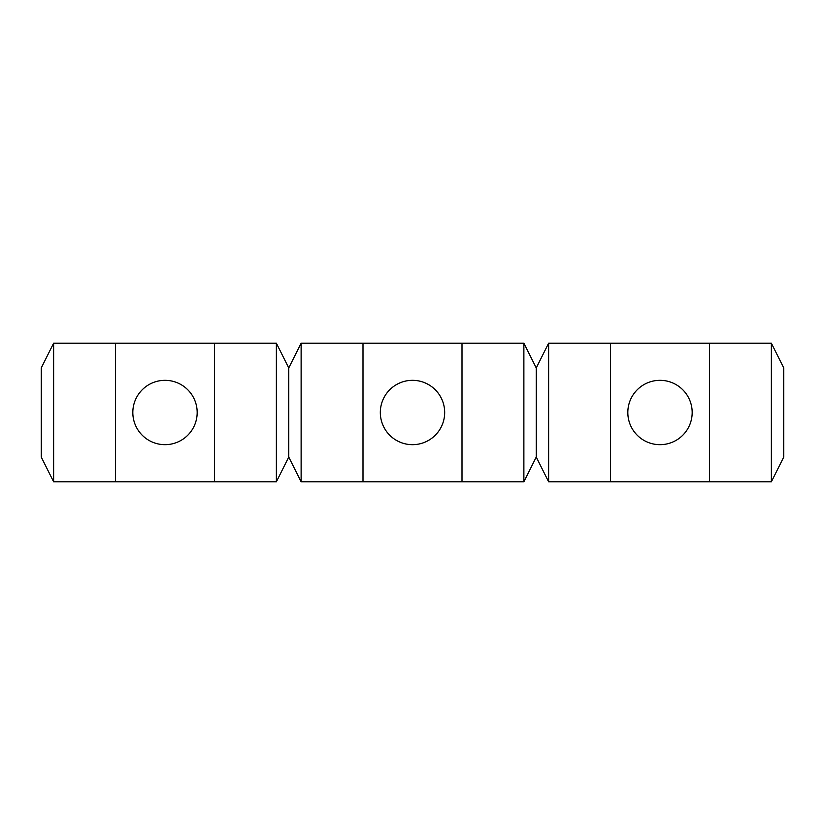 <?xml version="1.0" encoding="UTF-8"?>
<svg xmlns="http://www.w3.org/2000/svg" width="825" height="825" viewBox="0 0 825 825"><rect width="100%" height="100%" fill="white"/><g stroke="black" fill="none" stroke-linecap="round" stroke-linejoin="round"><path stroke-width="1.24" d="M660 380.325A32.175 32.175 0 0 0 627.825 412.5A32.175 32.175 0 0 0 660 444.675A32.175 32.175 0 0 0 692.175 412.5A32.175 32.175 0 0 0 660 380.325M412.5 380.325A32.175 32.175 0 0 0 380.325 412.5A32.175 32.175 0 0 0 412.5 444.675A32.175 32.175 0 0 0 444.675 412.5A32.175 32.175 0 0 0 412.5 380.325M165 380.325A32.175 32.175 0 0 0 132.825 412.5A32.175 32.175 0 0 0 165 444.675A32.175 32.175 0 0 0 197.175 412.5A32.175 32.175 0 0 0 165 380.325M53.625 481.8L276.375 481.8L288.75 457.05L301.125 481.8L523.875 481.8L536.25 457.05L548.625 481.8L771.375 481.8L783.75 457.05L783.75 367.95L771.375 343.2L548.625 343.2L536.25 367.95L523.875 343.2L301.125 343.2L288.75 367.95L276.375 343.2L53.625 343.2L41.25 367.95L41.25 457.05L53.625 481.8L53.625 343.2M548.625 481.8L548.625 343.2M610.5 481.8L610.5 343.2M709.5 481.8L709.5 343.2M771.375 481.8L771.375 343.2M536.25 457.05L536.25 367.95M301.125 481.8L301.125 343.2M363 481.8L363 343.2M462 481.8L462 343.2M523.875 481.8L523.875 343.2M288.75 457.05L288.75 367.95M115.5 481.8L115.5 343.2M214.5 481.8L214.5 343.2M276.375 481.8L276.375 343.2"/></g></svg>

